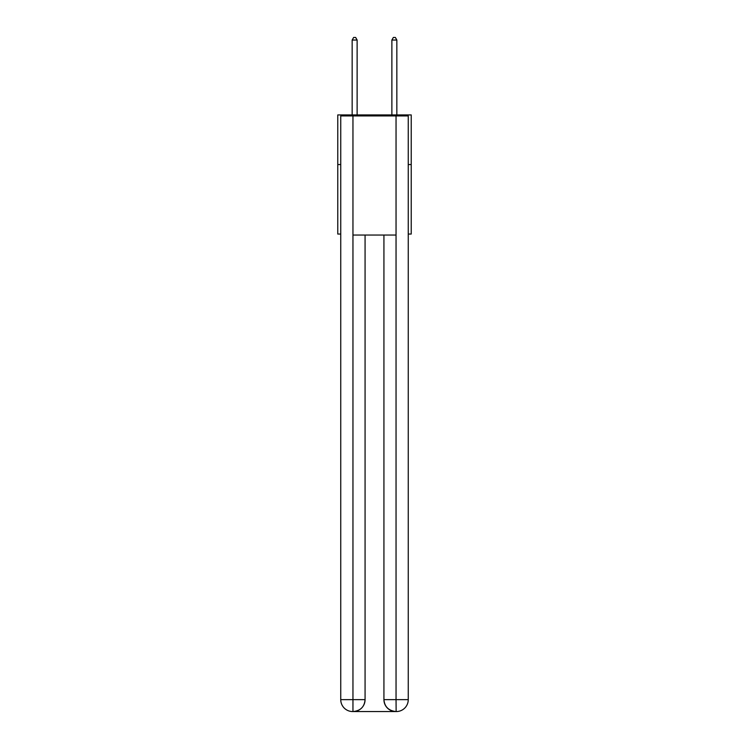 <?xml version="1.0" encoding="UTF-8"?>
<svg xmlns="http://www.w3.org/2000/svg" width="749" height="749" viewBox="0 0 749 749"><rect width="100%" height="100%" fill="white"/><g stroke="black" fill="none" stroke-linecap="round" stroke-linejoin="round"><path stroke-width="1.12" d="M340.748 164.555L337.771 164.555L337.771 114.925L411.229 114.925L411.229 234.053L408.252 234.053M337.771 164.555L337.771 234.053L340.748 234.053M411.229 164.555L408.252 164.555M352.657 711.55A11.909 11.909 0 0 1 340.748 699.641L365.072 699.641L365.072 235.046L365.072 699.641A11.909 11.909 0 0 1 353.154 711.55L352.657 711.55A11.909 11.909 0 0 1 340.748 699.641L340.748 115.917L352.957 115.917L352.957 235.046L396.043 235.046L396.043 115.917L352.957 115.917M396.043 115.917L408.252 115.917L408.252 699.641A11.909 11.909 0 0 1 396.343 711.55L395.847 711.55A11.909 11.909 0 0 1 383.928 699.641L383.928 235.046L383.928 699.641C384.537 706.663 388.506 710.632 395.847 711.55L353.154 711.55C360.522 710.782 364.491 706.813 365.072 699.641M383.928 699.641L396.043 699.641L396.137 711.55M352.957 235.046L352.957 711.55M357.123 114.925L357.123 40.034L352.161 40.034L352.161 114.925M352.161 40.034L353.65 37.45L355.635 37.45L357.123 40.034M396.839 114.925L396.839 40.034L391.877 40.034L391.877 114.925M391.877 40.034L393.365 37.45L395.35 37.45L396.839 40.034M396.043 235.046L396.043 699.641L408.252 699.641"/></g></svg>
